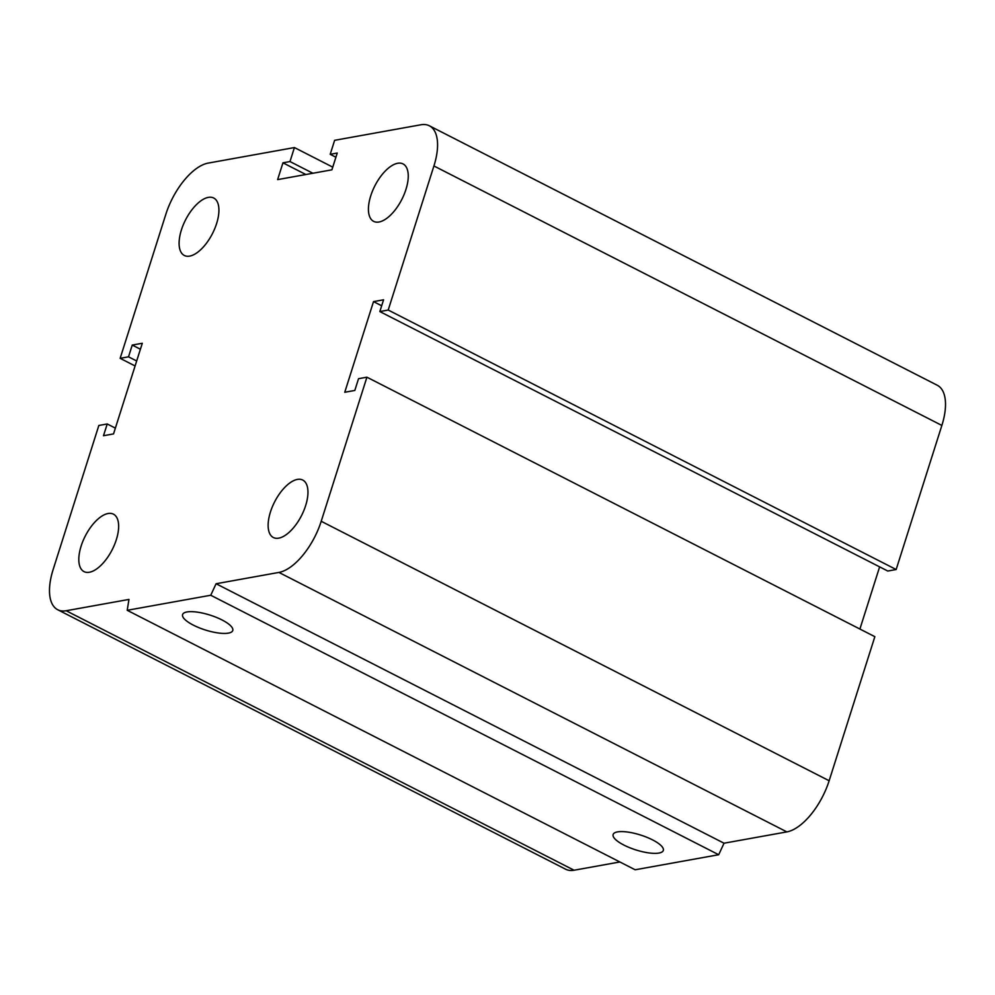 <?xml version="1.0" encoding="UTF-8"?>
<svg xmlns="http://www.w3.org/2000/svg" width="995" height="995" viewBox="0 0 995 995"><rect width="100%" height="100%" fill="white"/><g stroke="black" fill="none" stroke-linecap="round" stroke-linejoin="round"><path stroke-width="1.49" d="M370.749 195.804A32.275 15.099 117.1 0 1 403.012 163.901A32.275 15.099 117.1 0 1 401.793 199.498A32.275 15.099 117.1 0 1 373.66 221.375A32.275 15.099 117.1 0 1 370.749 195.804M181.413 229.907A32.275 15.099 117.1 0 1 213.689 198.005A32.275 15.099 117.1 0 1 212.457 233.601A32.275 15.099 117.1 0 1 184.336 255.479A32.275 15.099 117.1 0 1 181.413 229.907M81.13 546.056A32.275 15.099 117.1 0 1 113.405 514.141A32.275 15.099 117.1 0 1 112.174 549.75A32.275 15.099 117.1 0 1 84.04 571.627A32.275 15.099 117.1 0 1 81.13 546.056M270.453 511.952A32.275 15.099 117.1 0 1 302.729 480.05A32.275 15.099 117.1 0 1 301.497 515.646A32.275 15.099 117.1 0 1 273.376 537.524A32.275 15.099 117.1 0 1 270.453 511.952M222.034 619.96A26.33 7.811 17.6 0 1 232.768 630.507A26.33 7.811 17.6 0 1 205.318 629.984A26.33 7.811 17.6 0 1 182.583 614.587A26.33 7.811 17.6 0 1 222.034 619.96M652.571 839.892A26.33 7.811 17.6 0 1 663.317 850.439A26.33 7.811 17.6 0 1 635.867 849.917A26.33 7.811 17.6 0 1 613.131 834.519A26.33 7.811 17.6 0 1 652.571 839.892M373.511 301.609L383.572 299.806L379.841 311.559L388.212 310.042L433.919 165.966A50.708 23.731 -62.9 0 0 429.342 125.78A50.708 23.731 -62.9 0 0 420.922 124.773L334.631 140.32L330.203 154.312L337.23 153.043L331.907 169.822L277.63 179.61L282.953 162.819L289.993 161.551L294.421 147.558L208.142 163.105A50.708 23.731 -62.9 0 0 165.854 214.248L120.146 358.324L128.517 356.819L132.248 345.066L142.297 343.263L113.542 433.907L103.492 435.723L107.224 423.969L98.841 425.474L53.133 569.563A50.708 23.731 -62.9 0 0 57.71 609.736A50.708 23.731 -62.9 0 0 66.143 610.743L128.964 599.425L127.211 610.296L210.741 595.246L718.688 854.73L724.037 843.213L786.858 831.895A50.708 23.731 -62.9 0 0 829.146 780.752L874.854 636.676L366.919 377.192L358.536 378.697L354.817 390.45L344.755 392.266L373.511 301.609L381.67 305.776M127.211 610.296L635.158 869.779L718.688 854.73M210.741 595.246L216.089 583.742L724.037 843.213M216.089 583.742L278.923 572.423A50.708 23.731 -62.9 0 0 321.211 521.28L366.919 377.192M379.841 311.559L887.776 571.03L896.159 569.526L941.867 425.437A50.708 23.731 -62.9 0 0 937.29 385.264L429.342 125.78M388.212 310.042L896.159 569.526M330.203 154.312L335.912 157.222M282.953 162.819L305.851 174.523M289.993 161.551L312.89 173.254M294.421 147.558L332.765 167.148M120.146 358.324L135.096 365.973M859.904 629.027L879.63 566.864M128.517 356.819L136.676 360.986M132.248 345.066L140.407 349.233M107.224 423.969L115.37 428.136M57.71 609.736L565.658 869.22A50.708 23.731 -62.9 0 0 574.078 870.227L619.885 861.968M66.143 610.743L574.078 870.227M278.923 572.423L786.858 831.895M321.211 521.28L829.146 780.752M433.919 165.966L941.867 425.437"/></g></svg>
